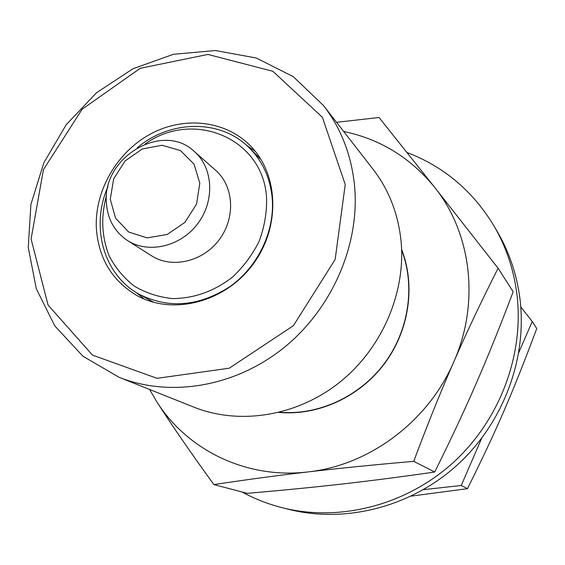 <?xml version="1.0" encoding="UTF-8"?>
<svg xmlns="http://www.w3.org/2000/svg" width="565" height="565" viewBox="0 0 565 565"><rect width="100%" height="100%" fill="white"/><g stroke="black" fill="none" stroke-linecap="round" stroke-linejoin="round"><path stroke-width="0.85" d="M520.796 306.964L532.244 321.506L518.825 352.489M411.2 496.127L467.495 488.668C497.271 428.63 512.858 392.506 536.75 328.54L532.244 321.506M481.648 438.334L461.238 485.49L423.425 489.671M467.495 488.668L461.238 485.49M279.703 412.259C318.166 415.579 359.241 396.842 384.115 363.846C408.912 330.793 415.508 286.13 401.644 250.097M145.205 143.948C193.209 109.229 263.622 138.27 266.588 198.174C266.885 212.666 264.42 226.989 259.194 241.135C252.456 254.737 243.543 266.737 232.462 277.132C214.079 291.335 194.085 298.475 172.495 298.567C158.716 297.141 146.053 293.037 134.512 286.257C123.968 278.107 115.557 268.078 109.285 256.171C101.622 236.848 100.711 216.579 106.538 195.37M153.913 302.402L139.414 294.386C168.992 309.076 199.233 306.435 230.139 286.455C258.014 266.546 274.83 231.311 272.252 198.711C270.402 178.448 262.803 161.562 249.455 148.044C221.014 118.925 170.545 119.596 137.21 147.762M249.455 148.044L261.185 159.747M107.979 186.627C90.181 226.473 103.543 275.141 139.414 294.386M136.038 292.395L144.259 299.09M255.323 151.392L246.608 145.353M96.325 227.702C94.722 190.709 116.828 152.416 150.05 134.244C183.237 116.044 224.566 120.041 249.808 145.247C279.018 173.971 280.876 227.582 252.562 264.921C224.552 302.494 172.53 315.588 136.822 295.502C111.842 280.565 98.338 257.965 96.325 227.702M323.42 105.45L372.858 168.984C388.586 189.367 397.951 213.076 400.959 240.118C406.306 291.95 382.279 348.294 339.614 382.357C296.879 416.356 239.419 425.374 193.788 407.118L119.031 377.265C169.938 397.654 234.913 387.018 283.665 347.885C332.34 308.695 360.131 244.193 354.523 185.497C351.352 154.881 340.985 128.199 323.42 105.45L293.214 76.628L256.326 58.026L215.477 50.532L173.462 54.289L132.973 68.739L96.488 92.766L66.176 124.766L43.844 162.776L30.891 204.495L28.25 247.406L36.308 288.814L54.84 325.977L82.949 356.247L119.031 377.265M345.229 184.529L335.151 259.476L293.419 325.659L229.213 368.225L157.063 378.317L92.505 355.131L48.067 305.058L31.096 239.016L43.42 169.677L82.087 109.278L140.233 68.309L207.892 54.431L272.902 71.303L322.396 117.287L345.229 184.529M407.019 152.494C443.998 166.619 473.046 191.196 494.163 226.233L497.532 232.01C509.383 252.428 516.869 274.76 519.984 299.005C527.385 358.69 503.196 423.418 456.795 465.412C410.261 507.285 345.166 523.515 288.941 509.404L282.458 507.773C268.213 504.171 254.759 498.916 242.095 492.009M494.163 226.233C506.176 246.919 513.755 269.554 516.904 294.153C524.391 354.686 499.813 420.409 452.699 463.053C405.458 505.583 339.431 522.074 282.458 507.773M149.626 389.483L156.872 401.927C187.516 450.326 246.82 479.402 308.137 471.909C369.362 465.355 428.348 421.349 453.787 361.854C480.137 302.663 471.337 232.829 434.52 187.17C410.465 157.677 380.174 139.11 343.654 131.461M279.032 412.429C317.742 415.995 359.22 397.216 384.271 363.966C409.258 330.666 415.791 285.608 401.616 249.405M336.542 122.315L379.044 117.506L434.52 187.17L498.097 268.234C481.239 301.526 466.471 332.728 453.787 361.854C441.046 390.86 427.691 424.025 413.721 461.337C373.239 464.861 338.047 468.385 308.137 471.909C277.994 475.405 246.58 479.636 213.895 484.593C191.019 453.059 172.014 425.509 156.872 401.927M213.895 484.593L247.23 493.351C283.164 490.258 314.875 487.136 342.348 483.993C369.8 480.907 400.599 476.916 434.732 472.015C450.983 439.273 464.826 409.696 476.253 383.289C487.779 356.918 500.089 326.408 513.175 291.759L498.097 268.234M434.732 472.015L413.721 461.337M194.402 151.547L215.703 170.362C233.959 186.217 235.774 217.942 219.156 239.807C202.764 261.835 171.788 268.905 151.484 255.761L127.492 240.528C148.468 254.109 180.623 246.651 197.715 223.684C215.039 200.886 213.273 167.925 194.402 151.547C162.995 121.178 102.209 157.134 106.389 202.644C107.491 219.142 114.526 231.77 127.492 240.528M110.26 199.205L113.671 178.822L125.084 160.94L142.295 148.969L162.042 145.254L180.503 150.608L194.021 164.111L199.805 183.187L196.571 204.029L184.903 222.384L167.191 234.489L147.084 237.893L128.665 232.024L115.557 218.182L110.26 199.205"/></g></svg>
